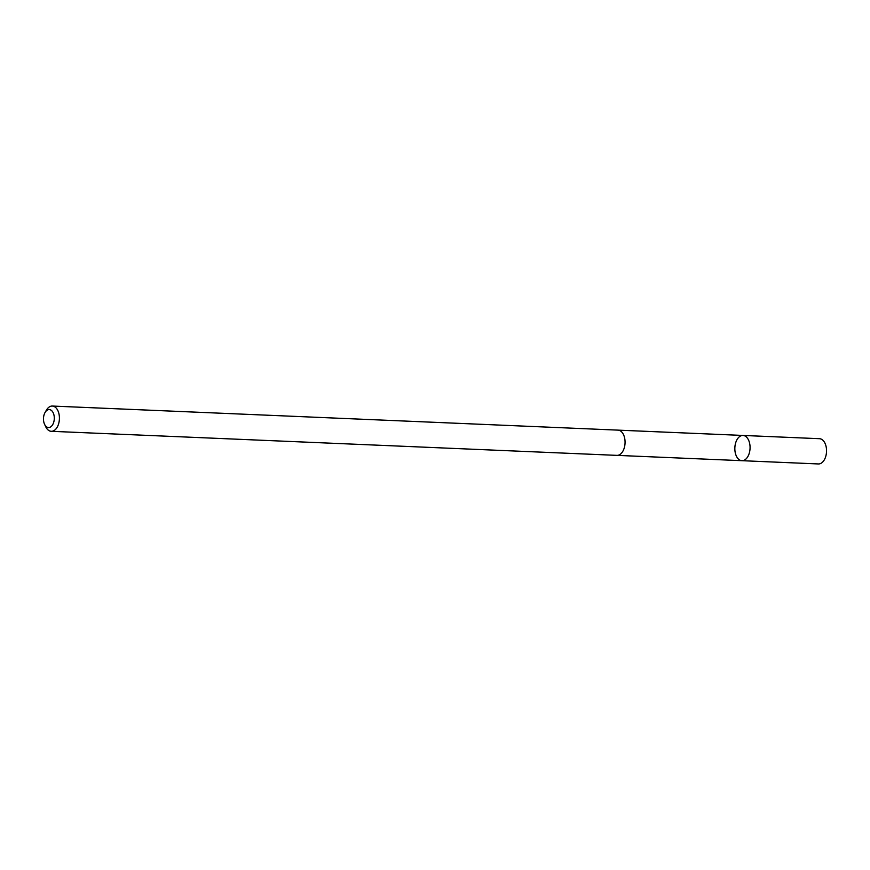 <?xml version="1.0" encoding="UTF-8"?>
<svg xmlns="http://www.w3.org/2000/svg" width="870" height="870" viewBox="0 0 870 870"><rect width="100%" height="100%" fill="white"/><g stroke="black" fill="none" stroke-linecap="round" stroke-linejoin="round"><path stroke-width="1.3" d="M750.027 446.179A12.637 7.602 92.4 0 1 741.914 460.687A12.637 7.602 92.4 0 1 734.856 447.745A12.637 7.602 92.4 0 1 742.991 435.446A12.637 7.602 92.4 0 1 750.027 446.179A12.637 7.602 92.4 0 1 741.914 460.687L818.387 463.949A12.637 7.602 -87.6 0 0 826.5 449.442A12.637 7.602 -87.6 0 0 819.464 438.697L742.991 435.446A12.637 7.602 92.4 0 1 750.027 446.179M44.566 424.288L45.718 426.735A12.637 7.602 -87.6 0 0 51.265 431.303L616.917 455.369A12.637 7.602 -87.6 0 0 625.051 443.069A12.637 7.602 -87.6 0 0 617.983 430.128L52.33 406.051A12.637 7.602 -87.6 0 0 46.425 410.14L45.066 412.478A8.983 5.405 -87.6 0 0 43.5 419.895A8.983 5.405 -87.6 0 0 44.566 424.288A8.983 5.405 -87.6 0 0 52.341 425.202A8.983 5.405 -87.6 0 0 52.896 412.228A8.983 5.405 -87.6 0 0 45.066 412.478M51.265 431.303A12.637 7.602 -87.6 0 0 59.399 419.003A12.637 7.602 -87.6 0 0 52.33 406.051M617.08 455.38L741.914 460.687M618.157 430.139L742.991 435.446"/></g></svg>
